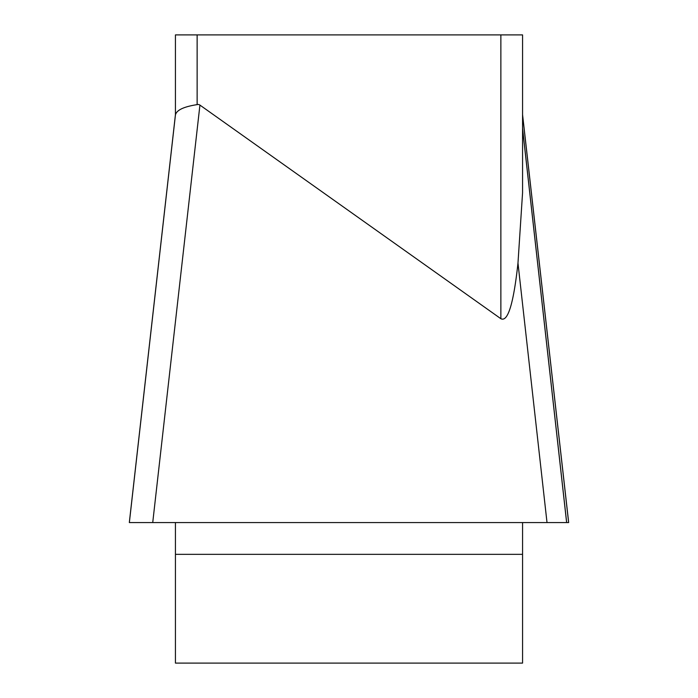 <?xml version="1.0" encoding="UTF-8"?>
<svg xmlns="http://www.w3.org/2000/svg" width="698" height="698" viewBox="0 0 698 698"><rect width="100%" height="100%" fill="white"/><g stroke="black" fill="none" stroke-linecap="round" stroke-linejoin="round"><path stroke-width="1.05" d="M175.434 114.629L175.434 34.9L522.566 34.9L522.566 192.761L517.977 263.094C513.554 303.778 507.847 322.319 500.867 318.716L199.925 105.093L152.731 522.566L129.357 522.566L175.434 114.943C176.533 110.127 183.766 106.689 197.133 104.63A165.417 21.699 -83.6 0 1 199.925 105.093M175.434 522.566L175.434 663.1L522.566 663.1L522.566 522.566M566.654 522.436L522.566 128.406L522.566 115.1M175.477 114.254L175.434 114.943M566.671 522.566L131.364 522.566M522.593 115.187L568.643 522.566L131.372 522.566L568.643 522.566L547.014 522.566L517.977 263.094M540.697 522.566L157.303 522.566M500.867 318.716L500.867 34.9M197.133 34.9L197.133 104.63M522.566 554.343L175.434 554.343M522.566 128.737L566.636 522.566M568.661 522.409L522.566 114.629M129.339 522.409L175.46 114.42"/></g></svg>
